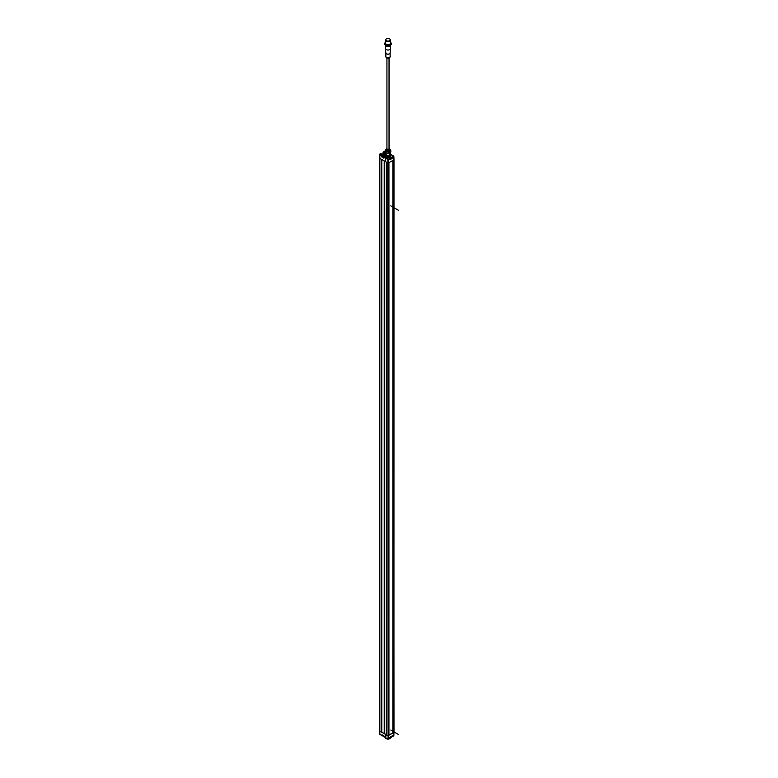 <?xml version="1.0" encoding="UTF-8"?>
<svg xmlns="http://www.w3.org/2000/svg" width="778" height="778" viewBox="0 0 778 778"><rect width="100%" height="100%" fill="white"/><g stroke="black" fill="none" stroke-linecap="round" stroke-linejoin="round"><path stroke-width="1.17" d="M388.932 162.68L387.784 162.952L388.407 163.001L388.407 735.774L388.932 735.453L388.932 162.699L388.932 735.443M385.645 158.304L383.865 157.234L385.791 158.051L385.567 161.678L379.654 158.265L379.664 731.038L384.351 733.615L384.351 160.978L384.351 733.43L387.784 735.725L386.316 734.879L386.316 162.106L387.784 162.952L385.655 161.727L385.732 158.362L386.617 157.681M381.804 732.273L381.804 159.5L384.206 160.89L384.215 733.664L384.351 160.978M384.692 156.699L384.692 156.67A1.07 0.622 0 0 0 384.663 156.65L383.914 158.206L379.868 154.812L379.654 158.265L381.492 159.325L381.492 732.088M393.979 159.762L393.921 732.594L393.979 159.704L393.425 160.112L393.425 732.876L393.337 160.161M392.948 160.385L393.337 732.895M393.979 732.506L393.668 156.184L393.921 159.821L388.407 163.001L388.173 159.85L388.407 735.774L387.784 735.725L393.425 732.876M384.497 161.056L384.497 733.391M381.735 159.461L381.735 732.127M388.932 735.074L392.958 732.75L392.919 160.404M385.791 158.051L386.617 157.574M385.178 153.577A1.323 0.768 0 0 0 384.021 153.791A1.323 0.768 0 0 0 383.632 154.336A1.323 0.768 0 0 0 385.061 155.104M383.855 157.992L383.972 157.049L385.684 156.689A2.529 1.459 0 0 0 386.199 157.117A2.529 1.459 0 0 0 387.259 157.477A2.587 1.498 0 0 0 390.575 156.086A2.587 1.498 0 0 0 390.507 155.746L390.517 156.388M387.25 157.992L387.259 157.477M391.538 154.851L390.809 154.482L391.392 154.812L390.809 155.153M385.334 151.807L383.778 151.846M383.253 153.888L383.077 152.206L384.069 151.642M384.137 151.574L383.194 152.187M385.061 152.595L383.962 151.953L383.962 153.48M384.809 152.974L381.784 154.433M383.914 157.856L383.924 157.321M381.94 157.068L382.591 156.699M385.635 156.65L384.546 156.796M380.588 154.676L380.588 153.995L379.868 154.812L381.959 156.184L382.679 155.6A1.391 0.807 0 0 1 384.624 155.6L385.052 155.59M380.354 154.803L379.878 154.034L381.064 153.354L380.248 153.82M380.267 154.812L379.859 154.063L379.635 158.187M380.646 153.655L379.859 154.063M380.714 153.83L381.765 154.414L380.685 153.791M383.642 154.443A1.323 0.768 180 0 1 383.68 154.355A1.284 0.739 180 0 1 385.168 153.606L385.849 156.164A2.888 1.673 0 0 0 385.946 156.222A2.888 1.673 0 0 0 386.044 156.271L388.601 156.67A2.888 1.673 0 0 0 388.864 156.631L389.797 156.242A2.548 1.468 180 0 1 389.603 156.349M383.69 154.443A1.284 0.739 0 0 0 383.68 154.53L383.68 154.336A1.284 0.739 180 0 0 384.05 154.861A1.284 0.739 180 0 0 385.071 155.075M385.159 153.986L384.322 154.336L385.168 154.686M384.332 154.404L385.159 154.122M385.159 154.287L384.439 154.55M385.878 158.099L387.969 159.305L393.561 156.077L391.587 154.861L390.809 155.26M391.48 154.871L393.668 156.184L387.969 159.305L387.784 162.952L388.086 739.071L388.096 159.451L385.732 158.362M392.268 157.652L389.836 159.033M392.443 158.08L391.898 157.866M389.768 159.14L391.772 157.934M387.921 156.679A2.548 1.468 180 0 1 386.89 156.534M385.47 155.872L385.382 155.279M389.904 156.184A2.548 1.468 180 0 1 389.788 156.252L390.741 155.551A2.888 1.673 0 0 0 390.809 155.396L390.809 154.336A2.888 1.673 180 0 1 390.741 154.491L388.864 155.571L388.864 156.631M385.548 155.804A2.548 1.468 0 0 0 389.788 156.427A2.548 1.468 0 0 0 390.42 155.814M385.246 154.91L384.731 156.475M385.1 156.66L385.402 155.629M385.314 155.882L385.314 156.65M382.698 157.137A0.982 0.564 0 0 0 383.855 157.603M388.864 155.571A2.888 1.673 180 0 1 388.601 155.61L386.044 155.221A2.888 1.673 180 0 1 385.946 155.162A2.888 1.673 180 0 1 385.849 155.104L385.159 153.626A2.888 1.673 180 0 1 385.236 153.48L386.17 152.78M389.982 152.78A2.888 1.673 180 0 1 390.031 152.809A2.888 1.673 180 0 1 390.128 152.858L390.809 154.336M390.741 155.551L390.741 154.491M388.601 156.67L388.601 155.61M386.044 155.221L386.044 156.271M385.849 156.164L385.849 155.104M389.914 152.867A2.529 1.459 180 0 1 389.768 154.841A2.529 1.459 180 0 1 386.306 154.9A2.529 1.459 180 0 1 386.014 152.906L388.601 153.315A2.888 1.673 0 0 0 388.864 153.276L390.741 152.196A2.888 1.673 0 0 0 390.809 152.041L390.809 150.689A2.888 1.673 180 0 1 390.741 150.844L390.741 152.196M385.849 152.809A2.888 1.673 0 0 0 385.946 152.867A2.888 1.673 0 0 0 386.044 152.916L386.044 151.574A2.888 1.673 180 0 1 385.946 151.516A2.888 1.673 180 0 1 385.849 151.457L385.159 149.979L385.159 151.331L385.849 152.809L385.849 151.457M385.159 149.979A2.888 1.673 180 0 1 385.236 149.833L386.17 149.104M390.128 149.22L390.809 150.689M390.741 150.844L388.864 151.924L388.864 153.276M388.864 151.924A2.888 1.673 180 0 1 388.601 151.973L388.601 153.315M386.044 151.574L388.601 151.973M385.781 149.843A2.246 1.293 0 0 0 385.742 150.105A2.246 1.293 0 0 0 387.123 151.311A2.246 1.293 0 0 0 389.574 151.029A2.246 1.293 0 0 0 390.235 150.105A2.246 1.293 0 0 0 390.186 149.843M386.938 148.841A1.109 0.642 0 0 0 389.039 148.841M389.039 149.269L389.039 58.039M386.938 58.039L386.938 149.279A1.799 1.041 0 0 0 386.929 149.269M390.011 39.25A2.567 1.478 180 0 1 390.556 40.164A2.567 1.478 180 0 1 388.971 41.535A2.567 1.478 180 0 1 386.17 41.215A2.567 1.478 180 0 1 385.421 40.164A2.567 1.478 180 0 1 385.966 39.25M385.762 39.989A2.246 1.293 0 0 0 385.742 40.164A2.246 1.293 0 0 0 386.394 41.088A2.246 1.293 0 0 0 388.844 41.37A2.246 1.293 0 0 0 390.235 40.164A2.246 1.293 0 0 0 390.216 39.989M385.421 40.164L385.421 43.14A2.567 1.478 0 0 0 386.17 44.19A2.567 1.478 0 0 0 388.971 44.511A2.567 1.478 0 0 0 390.556 43.14L390.556 40.164M386.248 44.229A2.353 1.361 0 0 0 386.326 44.268A2.353 1.361 0 0 0 389.72 44.229M390.556 42.42A2.995 1.731 180 0 1 389.827 44.677A2.995 1.731 180 0 1 385.869 44.531A2.995 1.731 180 0 1 385.421 42.42M390.556 42.372A3.209 1.857 180 0 1 391.198 43.49A3.209 1.857 180 0 1 389.214 45.202A3.209 1.857 180 0 1 385.713 44.793A3.209 1.857 180 0 1 384.779 43.49A3.209 1.857 180 0 1 385.421 42.372M384.779 43.49L384.779 44.19A3.209 1.857 0 0 0 385.713 45.494A3.209 1.857 0 0 0 390.255 45.494A3.209 1.857 0 0 0 391.198 44.19L391.198 43.49M385.869 45.581L385.869 45.581A2.995 1.731 0 0 0 390.109 45.581A2.995 1.731 0 0 0 390.177 45.542M385.421 45.299L385.421 48.557A2.567 1.478 0 0 0 385.421 48.635A2.567 1.478 0 0 0 386.17 49.598A2.567 1.478 0 0 0 388.903 49.938A2.567 1.478 0 0 0 390.546 48.635A2.567 1.478 0 0 0 390.556 48.557L390.556 45.299M390.128 52.923A2.14 1.235 180 0 1 390.118 52.992A2.14 1.235 180 0 1 388.747 54.081A2.14 1.235 180 0 1 386.471 53.799A2.14 1.235 180 0 1 385.849 52.992A2.14 1.235 180 0 1 385.849 52.923M385.849 52.953L385.849 56.415A2.14 1.235 0 0 0 386.471 57.29A2.14 1.235 0 0 0 388.806 57.562A2.14 1.235 0 0 0 390.128 56.415L390.128 52.953M390.128 55.851A2.353 1.361 180 0 1 390.118 56.998A2.353 1.361 180 0 1 386.326 57.378A2.353 1.361 180 0 1 385.859 56.998A2.353 1.361 180 0 1 385.849 55.851M386.394 40.738A2.246 1.293 180 0 1 385.742 39.814A2.246 1.293 180 0 1 387.123 38.618A2.246 1.293 180 0 1 389.574 38.9A2.246 1.293 180 0 1 390.235 39.814A2.246 1.293 180 0 1 388.844 41.02A2.246 1.293 180 0 1 386.394 40.738M382.659 156.65A1.07 0.622 0 0 0 383.865 157.477M384.04 157.01A1.07 0.622 180 0 1 382.902 155.999A1.07 0.622 180 0 1 384.643 156.67M383.622 156.466L383.35 156.32A1.906 1.537 -165.1 0 0 383.253 156.32L383.214 156.232A1.916 1.274 -51.1 0 1 383.311 156.174L383.34 156.115A1.916 0.642 -104.7 0 0 383.291 156.067L383.408 155.999A1.916 1.42 38.2 0 1 383.515 156.018L383.622 156.466A1.916 0.904 112.4 0 1 383.69 156.397L383.797 156.378A1.916 1.42 -141.8 0 1 383.914 156.427L383.972 156.281A1.916 0.642 75.3 0 1 384.021 156.359L384.021 156.407M385.742 737.826L385.946 734.228M385.567 734.442L379.654 731.038L379.878 734.403L381.959 735.599L382.251 734.909L383.914 735.871L384.079 736.824M393.863 735.648L388.076 739.081L385.878 737.865M385.655 734.5L385.732 737.777M392.287 736.542L389.904 737.914M389.788 737.359L391.908 736.085M393.765 735.793L388.329 738.935L393.814 735.696L393.969 732.545L393.765 735.793L393.921 732.594M389.895 737.243L389.797 737.777M382.679 735.239A0.982 0.564 0 0 0 383.661 735.803M383.447 735.609A0.982 0.564 180 0 1 382.708 735.181M383.739 735.852A1.07 0.622 180 0 1 382.591 735.181M382.659 735.453A1.07 0.622 0 0 0 383.855 736.27M388.008 739.1A2.315 1.332 0 0 0 389.622 738.711L389.768 738.623A2.529 1.459 0 0 0 390.507 737.68M386.277 738.662A2.315 1.332 0 0 0 386.355 738.711A2.315 1.332 0 0 0 387.921 739.1L385.771 737.875M388.125 739.051A2.529 1.459 0 0 0 389.768 738.623L389.768 738.799M385.47 737.69A2.529 1.459 0 0 0 386.199 738.623A2.529 1.459 0 0 0 387.804 739.042M388.329 159.665L393.765 156.534L388.329 159.665M390.799 205.869L398.365 210.235M390.799 730.056L398.365 734.432M388.903 735.482L388.903 162.719M384.721 153.033L381.959 154.414L380.646 153.791M384.76 153.042L382.679 154.219M384.021 151.846L385.091 152.469M384.283 151.759L385.324 151.768M383.009 154.025L383.107 152.167M383.369 153.82L383.369 152.225L383.836 151.953L383.836 153.548M382.825 156.047L382.27 156.193L382.708 157.166M379.897 154.812L379.936 154.122M379.878 154.102L379.654 157.399M381.201 154.083L381.103 153.344M384.478 156.038L384.478 155.863A1.177 0.681 0 0 0 382.825 155.863L382.679 155.6M393.979 159.704L393.863 156.611M392.297 158.342L389.924 159.714M385.1 155.882L385.052 155.143M390.235 150.008A2.256 1.303 180 0 1 389.584 151.029A2.256 1.303 180 0 1 387.045 151.292A2.256 1.303 180 0 1 385.742 150.008M390.235 150.105L390.235 149.58A2.246 1.293 180 0 1 389.574 150.504A2.246 1.293 180 0 1 387.123 150.786A2.246 1.293 180 0 1 385.742 149.58L385.742 150.105M389.039 148.355A1.605 0.924 180 0 1 389.117 149.716A1.605 0.924 180 0 1 386.851 149.716A1.605 0.924 180 0 1 386.851 148.404A1.605 0.924 180 0 1 386.938 148.355M390.381 45.416A2.567 1.478 180 0 1 386.17 45.931A2.567 1.478 180 0 1 386.131 45.912A2.567 1.478 180 0 1 385.587 45.416M389.593 57.64L386.384 57.64A1.77 1.021 0 0 0 386.734 57.932A1.77 1.021 0 0 0 389.593 57.64L390.118 56.998M382.27 735.599L382.251 734.986M383.924 736.562L385.645 737.729M389.924 737.194L392.297 735.813M389.797 737.748L391.791 736.153M386.287 162.096L386.287 734.84M379.859 154.861L379.859 734.451M392.89 732.788L392.89 160.414M385.47 155.804L385.441 156.65M391.499 154.803L390.809 154.404M393.863 156.543L391.587 154.861M389.914 154.754L389.914 152.819M386.063 154.754L386.063 152.926M386.938 148.19L385.742 149.58M390.235 149.58L389.039 148.19M390.118 52.992L390.546 48.635M385.849 52.992L385.421 48.635M386.384 57.64L385.859 56.998M385.684 737.816L382.095 734.899M379.888 734.471L382.591 735.482"/></g></svg>
